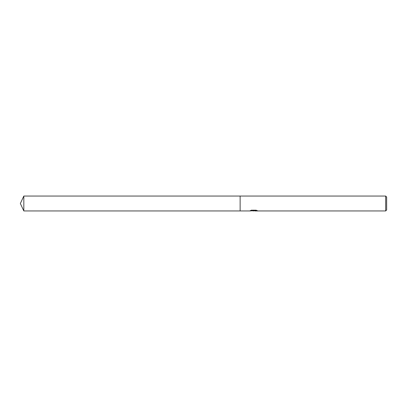 <?xml version="1.0" encoding="UTF-8"?>
<svg xmlns="http://www.w3.org/2000/svg" width="407" height="407" viewBox="0 0 407 407"><rect width="100%" height="100%" fill="white"/><g stroke="black" fill="none" stroke-linecap="round" stroke-linejoin="round"><path stroke-width="0.31" stroke-dasharray="2.04 1.53" d="M253.586 210.678L256.451 210.307L256.451 210.633L254.685 210.76M256.451 210.633L254.36 210.76M254.726 210.948L256.451 210.821M256.659 210.444L257.224 210.495L255.967 209.987L251.633 210.195M253.999 210.439L249.822 210.76L251.429 209.987L253.042 210.76M251.633 209.987L250.946 210.439M251.429 209.987L249.822 210.948L252.625 210.76M252.284 210.785L251.429 210.195M386.65 197.029L386.65 209.971M385.673 196.052L385.673 210.948M240.13 196.052L240.13 210.948L240.13 196.052M23.825 196.052L23.825 210.948"/><path stroke-width="0.61" d="M254.36 210.76L252.284 210.785M253.561 210.948L253.042 210.948M385.673 210.948L385.673 196.052L386.65 197.029L386.65 209.971L385.673 210.948L254.726 210.948L256.659 210.444M250.946 210.439L253.999 210.638L249.822 210.948L240.13 210.948L240.13 196.052L385.673 196.052M253.999 210.638L250.488 210.638L251.633 210.195L255.967 210.195L257.224 210.689M257.677 210.77C254.019 210.806 254.019 210.851 257.682 210.897M252.625 210.76L253.586 210.678M254.726 210.76L253.729 210.76M20.35 203.5L23.825 196.052L240.13 196.052L240.13 210.948L23.825 210.948L20.35 203.5M23.825 210.948L23.825 196.052"/></g></svg>
